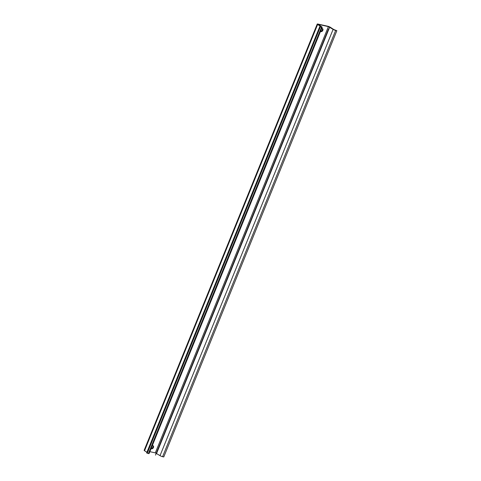 <?xml version="1.0" encoding="UTF-8"?>
<svg xmlns="http://www.w3.org/2000/svg" width="481" height="481" viewBox="0 0 481 481"><rect width="100%" height="100%" fill="white"/><g stroke="black" fill="none" stroke-linecap="round" stroke-linejoin="round"><path stroke-width="0.72" d="M317.905 24.05L327.826 26.245A1.96 0.355 -157.9 0 1 330.387 27.303L333.82 29.533L336.85 30.7L163.768 456.95L162.584 456.691A1.96 0.355 22.1 0 1 160.029 455.633L333.111 29.377L328.397 26.617L318.476 24.423L321.771 26.87A1.96 0.355 -157.9 0 1 322.168 27.297A1.96 0.355 -157.9 0 1 321.494 27.303L319.745 26.665L321.061 26.714L317.628 24.483A1.96 0.355 -157.9 0 1 317.232 24.056A1.96 0.355 -157.9 0 1 317.905 24.05M322.21 28.493A1.732 1.245 -56.9 0 1 322.114 30.297A1.732 1.245 -56.9 0 1 320.538 31.301M151.112 448.551A1.732 1.245 123.1 0 0 151.262 448.671A1.732 1.245 123.1 0 0 151.563 448.797A1.732 1.245 123.1 0 0 153.361 447.697A1.732 1.245 123.1 0 0 153.15 445.767A1.732 1.245 123.1 0 0 152.844 445.64A1.732 1.245 -56.9 0 1 152.724 447.438A1.732 1.245 -56.9 0 1 151.154 448.448M317.232 24.056L144.15 450.306A1.96 0.355 22.1 0 0 144.547 450.733L146.921 452.278M333.111 29.377A1.96 0.355 -157.9 0 0 335.672 30.435L336.85 30.7M149.85 451.659L155.315 452.868L160.029 455.633M320.496 31.403A1.732 1.245 123.1 0 0 320.647 31.524A1.732 1.245 123.1 0 0 320.947 31.65A1.732 1.245 123.1 0 0 322.745 30.556A1.732 1.245 123.1 0 0 322.535 28.626A1.732 1.245 123.1 0 0 322.228 28.493A1.732 1.245 123.1 0 0 321.669 28.517M152.844 445.64A1.732 1.245 123.1 0 0 152.285 445.665M322.168 27.297L149.086 453.547A1.96 0.355 22.1 0 1 148.413 453.553L146.657 452.922L319.745 26.665M147.228 453.294L320.316 27.038M328.583 28.866L155.501 455.122L328.583 28.866M317.628 24.483L144.547 450.733M329.677 27.146L156.596 453.397M155.315 452.868L328.397 26.617M335.672 30.435L162.584 456.691M148.413 453.553L321.494 27.303"/></g></svg>
